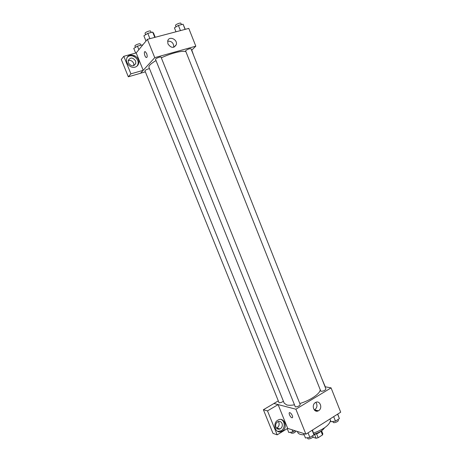<?xml version="1.0" encoding="UTF-8"?>
<svg xmlns="http://www.w3.org/2000/svg" width="462" height="462" viewBox="0 0 462 462"><rect width="100%" height="100%" fill="white"/><g stroke="black" fill="none" stroke-linecap="round" stroke-linejoin="round"><path stroke-width="0.69" d="M321.003 431.19L322.499 434.933L318.139 437.728L316.072 438.242L313.069 437.277L312.913 436.885M322.499 434.933L322.851 433.893L321.61 430.78M320.847 431.289C319.057 432.992 316.741 434.043 313.894 434.453M316.586 433.835L318.139 437.728M314.524 434.372L316.072 438.242M324.543 427.8C322.707 430.572 319.144 432.721 313.854 434.251M330.544 420.541C329.314 425.184 323.677 429.36 313.634 433.061M304.175 434.823C300.618 434.823 298.475 434.009 297.753 432.368L297.395 431.479M325.04 386.758L331.075 387.878L340.702 412.196L305.913 434.193L287.653 428.372M317.533 410.579L316.568 411.174L317.533 410.579M292.302 415.615C292.833 417.105 292.717 417.827 291.955 417.775C290.234 417.475 288.005 412.116 289.836 412.658C290.754 413.028 291.574 414.01 292.302 415.615M278.095 404.608L287.682 428.355L277.194 434.834L267.492 410.897L278.095 404.608L273.897 403.482L278.112 400.993M331.075 387.878L295.888 409.211L305.913 434.193M295.888 409.211L273.897 403.482M289.836 412.658C288.011 412.116 290.234 417.475 291.961 417.775C292.717 417.827 292.833 417.105 292.302 415.609M282.27 431.115L281.647 431.444C275.369 434.592 271.858 422.805 278.234 419.964C284.286 416.62 288.3 427.731 282.27 431.115M277.754 431.427L281.202 430.763C285.25 428.505 285.187 421.055 281.115 419.502M275.93 427.183C275.242 424.797 275.889 422.961 277.864 421.691C279.712 420.992 281.11 421.575 282.051 423.446C282.732 425.877 282.063 427.725 280.03 428.973C278.216 429.62 276.848 429.019 275.93 427.183M278.315 421.511L278.875 422.459C279.556 424.873 278.886 426.697 276.865 427.939L276.455 428.095M267.492 410.897L263.392 409.725L273.908 403.517M277.194 434.834L272.99 433.379L263.392 409.725M318.636 410.66L318.399 410.799C313.975 413.351 311.018 404.77 315.54 402.5C319.889 399.844 323.036 408.183 318.636 410.66M314.304 409.973L314.818 409.707C317.267 407.559 317.608 405.105 315.858 402.344M325.277 386.804L321.823 378.655M321.177 391.291C323.7 391.118 325.283 390.35 325.924 388.992L191.002 48.747C189.686 48.522 187.953 49.122 185.811 50.549L185.614 50.947L320.726 391.002L321.177 391.291M149.486 68.619C147.014 69.196 145.501 69.929 144.941 70.813L279.071 402.766C280.503 402.841 281.947 402.321 283.402 401.201M295.328 406.907C297.892 406.756 299.52 405.954 300.208 404.487L161.053 57.172C160.874 56.324 155.065 58.628 155.521 59.367L295.328 406.907M156.006 60.568C150.895 63.577 148.545 65.823 148.955 67.296L284.188 403.147L286.752 404.949C288.594 405.405 291.083 405.376 294.219 404.862M299.821 403.528C310.302 400.462 320.461 393.457 320.195 389.68M161.313 57.825C171.593 52.945 183.951 50.011 185.972 51.854M145.357 71.853L140.546 73.239M191.603 50.271L195.819 46.171L154.747 57.646L143.208 70.322L130.913 73.845L123.799 56.295L136.186 52.922L143.191 70.288M135.822 63.334C133.691 66.747 131.225 66.615 128.413 62.93L128.176 60.586C130.296 57.115 132.767 57.23 135.597 60.938L135.822 63.334L133.847 65.633L133.628 63.254C132.357 60.863 130.538 59.979 128.17 60.603M143.208 70.322L140.494 73.291L128.326 76.796L121.298 59.465L123.799 56.295M134.852 55.758L133.339 56.168M137.174 65.985L137.982 64.16C139.622 58.524 131.15 52.974 127.333 57.253M135.095 67.146C130.815 68.572 125.479 63.513 126.605 59.055C127.922 51.34 140.702 56.023 138.652 63.392C138.15 65.304 136.966 66.557 135.095 67.146M193.815 55.833L191.77 50.11M130.913 73.845L128.326 76.796M195.819 46.171L188.785 28.407L147.395 39.339L136.186 52.922M167.949 43.919L167.712 40.968C168.942 35.459 177.974 39.472 176.265 44.727C173.787 48.418 171.015 48.146 167.949 43.919M147.395 39.339L154.747 57.646M173.758 47.251C173.752 43.053 171.72 41.026 167.671 41.158M146.673 53.58C147.488 56.202 147.349 57.513 146.263 57.519C144.554 56.901 143.532 50.785 145.293 51.692L146.673 53.58C147.488 56.202 147.349 57.513 146.263 57.519L146.263 57.519C144.554 56.901 143.532 50.785 145.299 51.692M185.274 29.337L183.056 24.203L178.384 25.416L174.422 27.841L175.993 31.786M183.056 24.203L185.112 29.377M178.384 25.416L180.446 30.608M176.039 26.854L175.508 25.514C175.011 24.665 180.688 22.338 180.908 23.296L181.439 24.625M155.22 37.272L153.621 33.27L152.685 32.092L147.794 33.362L143.884 35.811L145.986 41.049M152.685 32.092L154.805 37.382M147.794 33.362L149.925 38.675M145.628 34.719L145.085 33.362C144.566 32.479 150.393 30.169 150.635 31.168L151.166 32.49M142.515 45.253L142.163 44.883L137.457 46.142L133.772 48.418L135.649 53.072M142.163 44.883L142.377 45.42M137.457 46.142L138.877 49.665M135.482 47.361L134.944 46.033C134.465 45.224 140.044 43.047 140.252 43.959L140.777 45.253M337.745 414.067L339.379 418.636L335.47 421.13L331.017 421.719L329.937 419.005M337.607 414.154L339.379 418.636M333.679 416.637L335.47 421.13M332.831 421.477L333.137 422.245C333.512 423.562 338.952 421.471 338.317 420.247L338.022 419.502M312.485 430.041L313.964 434.834L309.875 437.439L305.44 437.964L303.632 433.466M312.133 430.261L313.964 434.834M308.038 432.854L309.875 437.439M307.415 437.733L307.721 438.49C308.119 439.87 313.64 437.63 312.976 436.359L312.693 435.643M315.939 410.181L316.326 411.145M294.964 430.705L292.948 431.958L288.779 432.484L287.225 428.632M292.076 429.781L292.948 431.958M290.714 432.241L291.025 433.021C293 433.587 294.681 432.929 296.067 431.058M281.647 431.444L280.578 431.086M276.865 427.939L280.03 428.973M318.399 410.799L314.582 409.846M138.652 63.392L137.982 64.16M176.265 44.727L173.914 47.205"/></g></svg>
